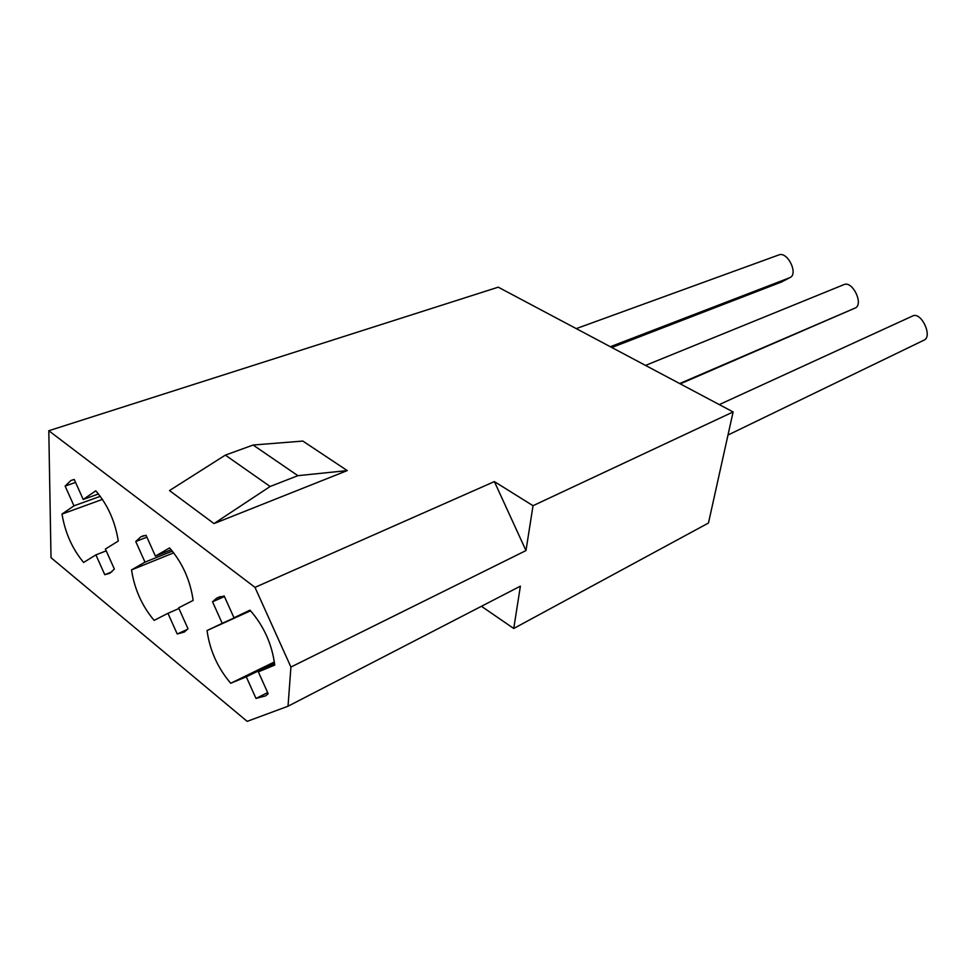 <?xml version="1.0" encoding="UTF-8"?>
<svg xmlns="http://www.w3.org/2000/svg" width="976" height="976" viewBox="0 0 976 976"><rect width="100%" height="100%" fill="white"/><g stroke="black" fill="none" stroke-linecap="round" stroke-linejoin="round"><path stroke-width="1.46" d="M225.346 455.121L253.126 445.032L302.853 441.067L347.249 470.591L214.012 523.587L169.495 490.562L225.346 455.121L270.132 486.487L214.012 523.587M347.249 470.591L297.887 475.678L270.132 486.487M297.887 475.678L253.126 445.032M481.436 606.291L513.742 628.483L520.391 586.161L288.03 706.221L290.921 667.047L525.979 550.574L494.381 481.595L533.03 505.702L525.979 550.574M513.742 628.483L708.466 523.026L733.11 411.945L498.248 287.176L48.8 430.733L51.008 557.686L247.172 721.362L288.03 706.221M267.656 692.594L256.005 698.45L265.74 695.815L268.168 693.716L258.323 671.854L274.732 665.071C272.084 644.245 263.837 625.945 249.99 610.159L233.984 617.759L224.175 595.97L216.696 598.117L212.536 601.789L222.223 623.335L207.034 630.545C209.791 650.37 217.685 667.95 230.714 683.261L246.281 676.832L256.005 698.45M274.5 663.033L246.281 676.832M274.366 661.96L230.714 683.261M250.576 610.793L207.034 630.545M250.368 610.573L222.223 623.335M224.443 596.556L212.536 601.789M250.21 610.39L233.984 617.759M274.61 663.887L258.323 671.854M187.453 629.398L177.217 633.985L184.305 632.045L188.002 628.751L178.62 607.841L193.15 600.411C190.247 580.183 182.39 562.688 169.568 547.926L155.404 556.113L146.058 535.275L140.91 536.776L135.749 541.521L144.997 562.127L131.528 569.911C134.493 589.187 142.032 606.011 154.135 620.37L167.945 613.306L177.217 633.985M178.925 608.524L167.945 613.306M173.704 552.831L131.528 569.911M172.325 551.098L144.997 562.127M146.9 537.154L135.749 541.521M171.203 549.756L155.404 556.113M111.874 571.851L104.774 574.705L109.8 573.302L114.363 569.057L105.396 549.024L118.279 541.058C115.18 521.428 107.665 504.677 95.77 490.818L83.216 499.468L74.274 479.497L70.919 480.509L65.124 486.072L73.969 505.824L62 514.071C65.148 532.823 72.346 548.951 83.619 562.457L95.904 554.88L104.774 574.705M106.213 550.854L95.904 554.88M102.443 499.383L62 514.071M100.284 496.32L73.969 505.824M75.579 482.412L65.124 486.072M98.478 493.978L83.216 499.468M733.11 411.945L533.03 505.702M290.921 667.047L254.992 587.369L48.8 430.733M254.992 587.369L494.381 481.595M781.642 281.942L611.818 347.505M576.267 328.619L778.824 254.931C787.705 251.076 798.844 274.463 789.682 277.733L610.342 346.724M645.526 365.414L843.935 284.614C852.695 280.405 864.15 304.817 854.964 308.123L680.248 383.861M854.964 308.123L679.662 383.544M719.3 404.601L912.926 315.846C921.503 311.881 932.836 336.586 924.052 340.136L727.986 435.028M780.837 282.345L789.523 277.806M220.21 596.58L216.696 598.117M143.789 535.653L140.91 536.776M73.285 479.68L70.919 480.509M780.995 282.271L789.682 277.733"/></g></svg>
